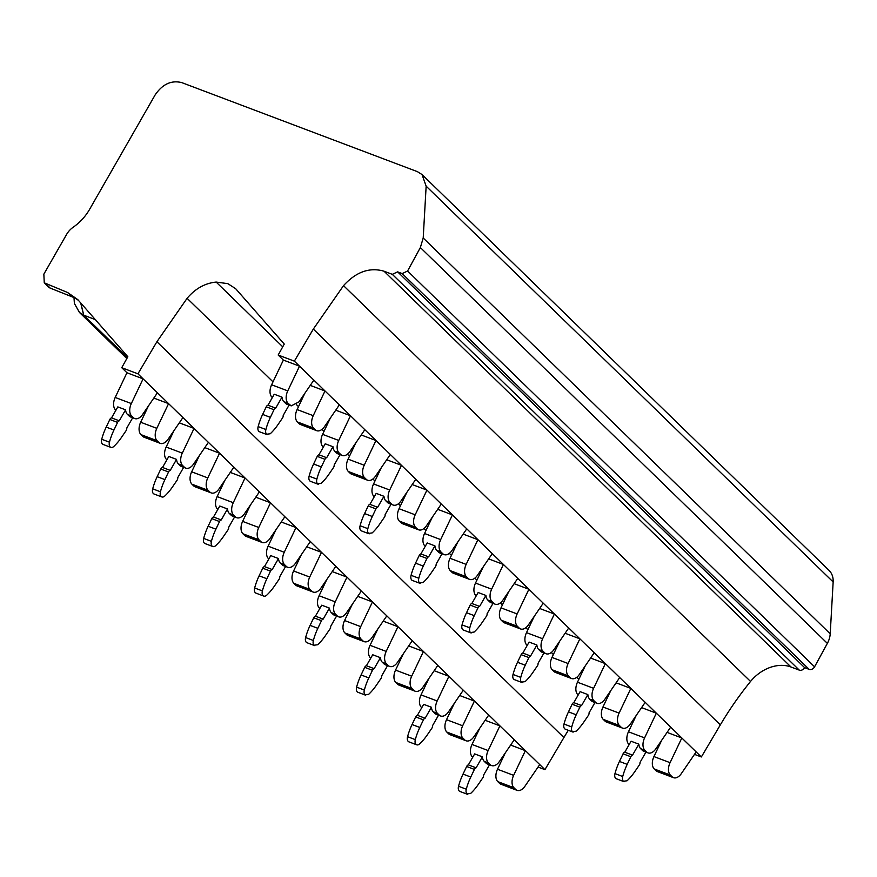 <?xml version="1.0" encoding="UTF-8"?>
<svg xmlns="http://www.w3.org/2000/svg" width="877" height="877" viewBox="0 0 877 877"><rect width="100%" height="100%" fill="white"/><g stroke="black" fill="none" stroke-linecap="round" stroke-linejoin="round"><path stroke-width="1.32" d="M313.845 380.125L299.013 401.83L291.197 405.887L288.051 403.267A10.414 6.325 -69.3 0 1 287.755 390.879L299.506 366.18L313.845 380.125M294.354 361.149L313.33 329.061L720.335 724.873L701.359 756.961L294.354 361.149L278.173 355.032L284.258 344.069L235.507 288.522M272.33 397.577L271.914 397.171A10.414 6.325 -69.3 0 1 271.618 384.784L283.37 360.074L278.173 355.032M701.359 756.961L694.485 754.363M463.166 534.104L477.921 539.684L492.26 553.628L477.428 575.334A10.414 6.325 -69.3 0 1 469.612 579.39A10.414 6.325 -69.3 0 1 468.23 578.491L466.454 576.77A10.414 6.325 -69.3 0 1 466.169 564.382L477.921 539.684M412.19 484.532L426.946 490.111L441.284 504.056L426.452 525.761A10.414 6.325 -69.3 0 1 418.636 529.818A10.414 6.325 -69.3 0 1 417.255 528.919L415.479 527.198A10.414 6.325 -69.3 0 1 415.194 514.81L426.946 490.111M386.702 459.745L401.458 465.325L415.797 479.27L400.964 500.975A10.414 6.325 -69.3 0 1 393.148 505.031A10.414 6.325 -69.3 0 1 391.767 504.132L389.991 502.411A10.414 6.325 -69.3 0 1 389.706 490.024L401.458 465.325M361.225 434.959L375.97 440.539L390.309 454.483L375.477 476.189A10.414 6.325 -69.3 0 1 367.66 480.245A10.414 6.325 -69.3 0 1 366.279 479.346L364.503 477.625A10.414 6.325 -69.3 0 1 364.218 465.238L375.97 440.539M335.738 410.173L350.482 415.753L364.821 429.697L349.989 451.403A10.414 6.325 -69.3 0 1 342.173 455.459A10.414 6.325 -69.3 0 1 340.791 454.56L339.015 452.839A10.414 6.325 -69.3 0 1 338.73 440.451L350.482 415.753M310.25 385.387L324.994 390.967L339.333 404.911L324.501 426.617A10.414 6.325 -69.3 0 1 316.685 430.673A10.414 6.325 -69.3 0 1 315.303 429.774L313.527 428.053A10.414 6.325 -69.3 0 1 313.242 415.665L324.994 390.967M283.37 360.074L299.506 366.18M437.678 509.318L452.433 514.898L466.772 528.842L451.94 550.548A10.414 6.325 -69.3 0 1 444.124 554.604A10.414 6.325 -69.3 0 1 442.742 553.705L440.967 551.984A10.414 6.325 -69.3 0 1 440.682 539.596L452.433 514.898M681.824 737.974L696.163 751.918L681.319 773.624A10.414 6.325 -69.3 0 1 673.514 777.68A10.414 6.325 -69.3 0 1 672.133 776.781L670.357 775.06A10.414 6.325 -69.3 0 1 670.072 762.672L681.824 737.974L667.068 732.394M656.336 713.187L670.675 727.132L655.832 748.837A10.414 6.325 -69.3 0 1 648.026 752.894A10.414 6.325 -69.3 0 1 646.645 751.995L644.869 750.273A10.414 6.325 -69.3 0 1 644.584 737.886L656.336 713.187L641.58 707.607M630.848 688.401L645.187 702.345L630.344 724.051A10.414 6.325 -69.3 0 1 622.538 728.107A10.414 6.325 -69.3 0 1 621.157 727.208L619.381 725.487A10.414 6.325 -69.3 0 1 619.096 713.1L630.848 688.401L616.092 682.821M605.36 663.615L619.699 677.559L604.856 699.265A10.414 6.325 -69.3 0 1 597.051 703.321A10.414 6.325 -69.3 0 1 595.669 702.422L593.893 700.701A10.414 6.325 -69.3 0 1 593.608 688.313L605.36 663.615L590.605 658.035M579.872 638.829L594.211 652.773L579.368 674.479A10.414 6.325 -69.3 0 1 571.563 678.535A10.414 6.325 -69.3 0 1 570.182 677.636L568.406 675.915A10.414 6.325 -69.3 0 1 568.121 663.527L579.872 638.829L565.117 633.249M554.385 614.043L568.724 627.987L553.88 649.693A10.414 6.325 -69.3 0 1 546.075 653.749A10.414 6.325 -69.3 0 1 544.694 652.85L542.918 651.129A10.414 6.325 -69.3 0 1 542.633 638.741L554.385 614.043L539.629 608.463M528.897 589.256L543.236 603.201L528.403 624.906A10.414 6.325 -69.3 0 1 520.587 628.962A10.414 6.325 -69.3 0 1 519.206 628.064L517.43 626.342A10.414 6.325 -69.3 0 1 517.145 613.955L528.897 589.256L514.141 583.676M503.409 564.47L517.748 578.414L502.916 600.12A10.414 6.325 -69.3 0 1 495.099 604.176A10.414 6.325 -69.3 0 1 493.718 603.277L491.942 601.556A10.414 6.325 -69.3 0 1 491.657 589.169L503.409 564.47L488.653 558.89M45.856 283.874L50.241 288.127L72.046 296.799L67.661 292.534L44.256 282.811L43.85 274.15L66.608 234.411A17.365 13.341 -45.8 0 1 73.175 227.242A43.411 33.359 -45.8 0 0 89.333 209.8L155.108 94.968C162.475 84.126 171.377 80.004 181.802 82.624L417.452 171.673L422.023 174.556L829.028 570.357A21.706 16.674 134.2 0 1 833.15 581.977L830.212 633.808A21.706 16.674 134.2 0 1 827.362 643.367L814.58 666.816A4.341 3.333 134.2 0 1 809.186 669.381L804.647 667.671A4.341 3.333 134.2 0 1 799.309 670.138L791.032 667.013A36.461 28.02 134.2 0 0 750.537 681.451L343.532 285.639C356.084 271.848 369.579 267.036 384.027 271.201L791.032 667.013M720.335 724.873A286.483 220.16 134.2 0 1 750.537 681.451M538.061 767.035L544.935 769.633L563.911 737.546A286.483 220.16 134.2 0 1 568.296 730.311M563.911 737.546L156.906 341.734L187.097 298.312C195.308 288.599 204.988 283.194 216.159 282.076L227.801 283.644L235.683 288.697M313.33 329.061L343.532 285.639M422.023 174.556L426.145 186.165L423.207 238.007L420.357 247.555L407.575 271.015L402.181 273.58L397.643 271.859L392.304 274.337L384.027 271.201M67.661 292.534L77.801 299.627L127.834 356.742L121.739 367.704L137.93 373.821L156.906 341.734M453.584 573.328A10.414 6.325 -69.3 0 1 453.475 573.284A10.414 6.325 -69.3 0 1 452.093 572.396L450.318 570.675A10.414 6.325 -69.3 0 1 450.033 558.287L457.794 541.986M402.609 523.755A10.414 6.325 -69.3 0 1 402.499 523.712A10.414 6.325 -69.3 0 1 401.118 522.824L399.342 521.102A10.414 6.325 -69.3 0 1 399.057 508.715L406.818 492.414M374.282 496.722L373.865 496.316A10.414 6.325 -69.3 0 1 373.569 483.929L381.331 467.627M351.633 474.183A10.414 6.325 -69.3 0 1 351.524 474.139A10.414 6.325 -69.3 0 1 350.142 473.251L348.377 471.53A10.414 6.325 -69.3 0 1 348.081 459.142L355.843 442.841M323.306 447.149L322.889 446.744A10.414 6.325 -69.3 0 1 322.593 434.356L330.355 418.055M300.658 424.611A10.414 6.325 -69.3 0 1 300.548 424.567A10.414 6.325 -69.3 0 1 299.167 423.679L297.402 421.958A10.414 6.325 -69.3 0 1 297.106 409.57L304.867 393.269M425.257 546.294L424.83 545.889A10.414 6.325 -69.3 0 1 424.545 533.501L432.306 517.2M657.476 771.617A10.414 6.325 -69.3 0 1 657.377 771.574A10.414 6.325 -69.3 0 1 655.996 770.686L654.22 768.965A10.414 6.325 -69.3 0 1 653.935 756.577L661.686 740.276M629.16 744.584L628.732 744.178A10.414 6.325 -69.3 0 1 628.447 731.791L636.198 715.489M606.5 722.045A10.414 6.325 -69.3 0 1 606.402 722.001A10.414 6.325 -69.3 0 1 605.02 721.113L603.244 719.392A10.414 6.325 -69.3 0 1 602.959 707.005L610.71 690.703M578.184 695.012L577.757 694.606A10.414 6.325 -69.3 0 1 577.472 682.218L585.222 665.917M555.536 672.473A10.414 6.325 -69.3 0 1 555.426 672.429A10.414 6.325 -69.3 0 1 554.045 671.541L552.269 669.82A10.414 6.325 -69.3 0 1 551.984 657.432L559.734 641.131M527.209 645.439L526.781 645.033A10.414 6.325 -69.3 0 1 526.496 632.646L534.257 616.345M504.56 622.9A10.414 6.325 -69.3 0 1 504.45 622.856A10.414 6.325 -69.3 0 1 503.069 621.968L501.293 620.247A10.414 6.325 -69.3 0 1 501.008 607.86L508.77 591.558M476.233 595.867L475.805 595.461A10.414 6.325 -69.3 0 1 475.52 583.073L483.282 566.772M397.643 271.859L804.647 667.671M544.935 769.633L137.93 373.821M115.907 410.25L115.479 409.844A10.414 6.325 -69.3 0 1 115.194 397.456L126.946 372.758L121.739 367.704M306.742 546.777L321.497 552.357L335.825 566.301L320.993 588.007A10.414 6.325 -69.3 0 1 313.188 592.063A10.414 6.325 -69.3 0 1 311.795 591.164L310.03 589.443A10.414 6.325 -69.3 0 1 309.734 577.055L321.497 552.357M255.766 497.204L270.522 502.784L284.85 516.728L270.017 538.434A10.414 6.325 -69.3 0 1 262.212 542.49A10.414 6.325 -69.3 0 1 260.831 541.591L259.055 539.87A10.414 6.325 -69.3 0 1 258.759 527.483L270.522 502.784M230.278 472.418L245.034 477.998L259.362 491.942L244.53 513.648A10.414 6.325 -69.3 0 1 236.724 517.704A10.414 6.325 -69.3 0 1 235.343 516.805L233.567 515.084A10.414 6.325 -69.3 0 1 233.271 502.696L245.034 477.998M204.79 447.632L219.546 453.212L233.874 467.156L219.042 488.862A10.414 6.325 -69.3 0 1 211.236 492.918A10.414 6.325 -69.3 0 1 209.855 492.019L208.079 490.298A10.414 6.325 -69.3 0 1 207.783 477.91L219.546 453.212M179.303 422.846L194.058 428.425L208.386 442.37L193.554 464.076A10.414 6.325 -69.3 0 1 185.749 468.132A10.414 6.325 -69.3 0 1 184.367 467.233L182.591 465.512A10.414 6.325 -69.3 0 1 182.295 453.124L194.058 428.425M153.815 398.059L168.57 403.639L182.909 417.584L168.066 439.289A10.414 6.325 -69.3 0 1 160.261 443.345A10.414 6.325 -69.3 0 1 158.88 442.447L157.104 440.725A10.414 6.325 -69.3 0 1 156.808 428.338L168.57 403.639M126.946 372.758L143.083 378.853L157.421 392.797L142.578 414.503A10.414 6.325 -69.3 0 1 134.773 418.559A10.414 6.325 -69.3 0 1 133.392 417.66L131.616 415.939A10.414 6.325 -69.3 0 1 131.331 403.552L143.083 378.853M281.254 521.99L296.009 527.57L310.337 541.515L295.505 563.22A10.414 6.325 -69.3 0 1 287.7 567.276A10.414 6.325 -69.3 0 1 286.308 566.378L284.543 564.656A10.414 6.325 -69.3 0 1 284.247 552.269L296.009 527.57M525.389 750.646L539.728 764.591L524.895 786.296A10.414 6.325 -69.3 0 1 517.079 790.352A10.414 6.325 -69.3 0 1 515.698 789.453L513.933 787.732A10.414 6.325 -69.3 0 1 513.637 775.345L525.389 750.646L510.644 745.066M499.901 725.86L514.24 739.804L499.408 761.51A10.414 6.325 -69.3 0 1 491.591 765.566A10.414 6.325 -69.3 0 1 490.21 764.667L488.445 762.946A10.414 6.325 -69.3 0 1 488.149 750.559L499.901 725.86L485.156 720.28M474.413 701.074L488.752 715.018L473.92 736.724A10.414 6.325 -69.3 0 1 466.104 740.78A10.414 6.325 -69.3 0 1 464.722 739.881L462.957 738.16A10.414 6.325 -69.3 0 1 462.661 725.772L474.413 701.074L459.669 695.494M448.925 676.288L463.264 690.232L448.432 711.938A10.414 6.325 -69.3 0 1 440.616 715.994A10.414 6.325 -69.3 0 1 439.234 715.095L437.47 713.374A10.414 6.325 -69.3 0 1 437.174 700.986L448.925 676.288L434.181 670.708M423.438 651.501L437.776 665.446L422.944 687.151A10.414 6.325 -69.3 0 1 415.139 691.208A10.414 6.325 -69.3 0 1 413.747 690.309L411.982 688.588A10.414 6.325 -69.3 0 1 411.686 676.2L423.438 651.501L408.693 645.921M397.95 626.715L412.289 640.659L397.456 662.365A10.414 6.325 -69.3 0 1 389.651 666.421A10.414 6.325 -69.3 0 1 388.259 665.522L386.494 663.801A10.414 6.325 -69.3 0 1 386.198 651.414L397.95 626.715L383.205 621.135M372.462 601.929L386.801 615.873L371.969 637.579A10.414 6.325 -69.3 0 1 364.163 641.635A10.414 6.325 -69.3 0 1 362.771 640.736L361.006 639.015A10.414 6.325 -69.3 0 1 360.71 626.627L372.462 601.929L357.717 596.349M346.985 577.143L361.313 591.087L346.481 612.793A10.414 6.325 -69.3 0 1 338.675 616.849A10.414 6.325 -69.3 0 1 337.283 615.95L335.518 614.229A10.414 6.325 -69.3 0 1 335.222 601.841L346.985 577.143L332.23 571.563M50.241 288.127A8.682 6.676 134.2 0 1 48.63 287.064L44.256 282.811M72.046 296.799A43.411 33.359 134.2 0 1 78.524 300.46M297.15 586A10.414 6.325 -69.3 0 1 297.051 585.957A10.414 6.325 -69.3 0 1 295.67 585.069L293.894 583.348A10.414 6.325 -69.3 0 1 293.598 570.96L301.359 554.659M246.174 536.428A10.414 6.325 -69.3 0 1 246.075 536.384A10.414 6.325 -69.3 0 1 244.694 535.496L242.918 533.775A10.414 6.325 -69.3 0 1 242.622 521.387L250.383 505.086M217.858 509.394L217.43 508.989A10.414 6.325 -69.3 0 1 217.134 496.601L224.896 480.3M195.198 486.856A10.414 6.325 -69.3 0 1 195.1 486.812A10.414 6.325 -69.3 0 1 193.718 485.924L191.942 484.203A10.414 6.325 -69.3 0 1 191.657 471.815L199.408 455.514M166.882 459.822L166.455 459.416A10.414 6.325 -69.3 0 1 166.17 447.029L173.92 430.728M144.223 437.283A10.414 6.325 -69.3 0 1 144.124 437.239A10.414 6.325 -69.3 0 1 142.743 436.351L140.967 434.63A10.414 6.325 -69.3 0 1 140.682 422.243L148.432 405.941M268.822 558.967L268.406 558.561A10.414 6.325 -69.3 0 1 268.11 546.174L275.871 529.872M501.052 784.29A10.414 6.325 -69.3 0 1 500.953 784.246A10.414 6.325 -69.3 0 1 499.561 783.358L497.796 781.637A10.414 6.325 -69.3 0 1 497.5 769.25L505.262 752.948M472.725 757.257L472.308 756.851A10.414 6.325 -69.3 0 1 472.012 744.463L479.774 728.162M450.076 734.718A10.414 6.325 -69.3 0 1 449.978 734.674A10.414 6.325 -69.3 0 1 448.585 733.786L446.821 732.065A10.414 6.325 -69.3 0 1 446.525 719.677L454.286 703.376M421.749 707.684L421.333 707.279A10.414 6.325 -69.3 0 1 421.037 694.891L428.798 678.59M399.101 685.145A10.414 6.325 -69.3 0 1 399.002 685.101A10.414 6.325 -69.3 0 1 397.61 684.213L395.845 682.492A10.414 6.325 -69.3 0 1 395.549 670.105L403.31 653.803M370.774 658.112L370.357 657.706A10.414 6.325 -69.3 0 1 370.061 645.319L377.823 629.017M348.125 635.573A10.414 6.325 -69.3 0 1 348.026 635.529A10.414 6.325 -69.3 0 1 346.634 634.641L344.869 632.92A10.414 6.325 -69.3 0 1 344.573 620.532L352.335 604.231M319.798 608.539L319.381 608.134A10.414 6.325 -69.3 0 1 319.085 595.746L326.847 579.445M126.836 358.529L79.467 312.475L83.743 315.172L80.837 303.102M80.673 302.905L83.699 315.15L127.351 357.597M95.637 319.743L83.743 315.172M132.679 417.759L126.77 428.086A2.609 1.579 -69.3 0 1 126.08 430.673L121.497 437.371A43.411 26.343 -69.3 0 1 113.824 446.437A5.207 3.157 -69.3 0 1 110.842 447.369A5.207 3.157 -69.3 0 1 110.151 446.93A5.207 3.157 -69.3 0 1 109.461 442.194A43.411 26.343 -69.3 0 1 113.944 430.026L117.573 422.407A2.609 1.579 -69.3 0 1 119.283 420.807L125.575 409.822L117.825 406.895L111.532 417.88A2.609 1.579 -69.3 0 0 109.822 419.48L117.573 422.407M130.684 417.003A10.414 6.325 -69.3 0 1 130.574 416.97A10.414 6.325 -69.3 0 1 129.193 416.082L127.417 414.361A10.414 6.325 -69.3 0 1 125.575 409.822M110.842 447.369L103.091 444.442A5.207 3.157 -69.3 0 1 102.401 444.003A5.207 3.157 -69.3 0 1 101.721 439.267A43.411 26.343 -69.3 0 1 106.205 427.099L109.822 419.48M119.283 420.807L111.532 417.88M183.655 467.331L177.746 477.658A2.609 1.579 -69.3 0 1 177.055 480.245L172.473 486.943A43.411 26.343 -69.3 0 1 164.799 496.009A5.207 3.157 -69.3 0 1 161.817 496.941A5.207 3.157 -69.3 0 1 161.127 496.503A5.207 3.157 -69.3 0 1 160.436 491.767A43.411 26.343 -69.3 0 1 164.92 479.598L168.548 471.979A2.609 1.579 -69.3 0 1 170.259 470.379L176.54 459.395L168.801 456.468L162.508 467.452A2.609 1.579 -69.3 0 0 160.798 469.052L168.548 471.979M181.66 466.575A10.414 6.325 -69.3 0 1 181.55 466.542A10.414 6.325 -69.3 0 1 180.169 465.654L178.393 463.933A10.414 6.325 -69.3 0 1 176.54 459.395M161.817 496.941L154.067 494.014A5.207 3.157 -69.3 0 1 153.376 493.576A5.207 3.157 -69.3 0 1 152.697 488.84A43.411 26.343 -69.3 0 1 157.169 476.671L160.798 469.052M170.259 470.379L162.508 467.452M234.63 516.904L228.722 527.23A2.609 1.579 -69.3 0 1 228.031 529.818L223.449 536.516A43.411 26.343 -69.3 0 1 215.775 545.582A5.207 3.157 -69.3 0 1 212.793 546.514A5.207 3.157 -69.3 0 1 212.091 546.075A5.207 3.157 -69.3 0 1 211.412 541.339A43.411 26.343 -69.3 0 1 215.895 529.171L219.524 521.552A2.609 1.579 -69.3 0 1 221.234 519.951L227.516 508.967L219.776 506.04L213.484 517.024A2.609 1.579 -69.3 0 0 211.774 518.625L219.524 521.552M232.624 516.147A10.414 6.325 -69.3 0 1 232.526 516.115A10.414 6.325 -69.3 0 1 231.144 515.227L229.368 513.505A10.414 6.325 -69.3 0 1 227.516 508.967M212.793 546.514L205.043 543.587A5.207 3.157 -69.3 0 1 204.352 543.148A5.207 3.157 -69.3 0 1 203.672 538.412A43.411 26.343 -69.3 0 1 208.145 526.244L211.774 518.625M221.234 519.951L213.484 517.024M285.606 566.476L279.697 576.803A2.609 1.579 -69.3 0 1 279.007 579.39L274.424 586.088A43.411 26.343 -69.3 0 1 266.751 595.154A5.207 3.157 -69.3 0 1 263.769 596.086A5.207 3.157 -69.3 0 1 263.067 595.647A5.207 3.157 -69.3 0 1 262.387 590.912A43.411 26.343 -69.3 0 1 266.871 578.743L270.5 571.124A2.609 1.579 -69.3 0 1 272.21 569.524L278.491 558.539L270.752 555.612L264.459 566.597A2.609 1.579 -69.3 0 0 262.749 568.197L270.5 571.124M283.6 565.72A10.414 6.325 -69.3 0 1 283.501 565.687A10.414 6.325 -69.3 0 1 282.12 564.799L280.344 563.078A10.414 6.325 -69.3 0 1 278.491 558.539M263.769 596.086L256.018 593.159A5.207 3.157 -69.3 0 1 255.328 592.72A5.207 3.157 -69.3 0 1 254.648 587.985A43.411 26.343 -69.3 0 1 259.121 575.816L262.749 568.197M272.21 569.524L264.459 566.597M336.582 616.049L330.662 626.375A2.609 1.579 -69.3 0 1 329.971 628.962L325.4 635.661A43.411 26.343 -69.3 0 1 317.726 644.727L314.043 645.22L314.744 645.658L306.994 642.731A5.207 3.157 -69.3 0 1 306.303 642.293A5.207 3.157 -69.3 0 1 305.624 637.557A43.411 26.343 -69.3 0 1 310.096 625.389L313.725 617.77A2.609 1.579 -69.3 0 1 315.435 616.169L321.727 605.185L329.467 608.112L323.185 619.096L315.435 616.169M314.043 645.22A5.207 3.157 -69.3 0 1 313.363 640.484A43.411 26.343 -69.3 0 1 317.847 628.316L321.475 620.697A2.609 1.579 -69.3 0 1 323.185 619.096M334.575 615.292A10.414 6.325 -69.3 0 1 334.477 615.259A10.414 6.325 -69.3 0 1 333.096 614.371L331.32 612.65A10.414 6.325 -69.3 0 1 329.467 608.112M387.557 665.621L381.638 675.948A2.609 1.579 -69.3 0 1 380.947 678.535L376.376 685.233A43.411 26.343 -69.3 0 1 368.702 694.299L365.018 694.792L365.72 695.231L357.969 692.304A5.207 3.157 -69.3 0 1 357.279 691.865A5.207 3.157 -69.3 0 1 356.599 687.129A43.411 26.343 -69.3 0 1 361.072 674.961L364.7 667.342A2.609 1.579 -69.3 0 1 366.411 665.742L372.703 654.757L380.443 657.684L374.15 668.669L366.411 665.742M365.018 694.792A5.207 3.157 -69.3 0 1 364.339 690.056A43.411 26.343 -69.3 0 1 368.822 677.888L372.451 670.269A2.609 1.579 -69.3 0 1 374.15 668.669M385.551 664.865A10.414 6.325 -69.3 0 1 385.452 664.832A10.414 6.325 -69.3 0 1 384.071 663.944L382.295 662.223A10.414 6.325 -69.3 0 1 380.443 657.684M438.533 715.193L432.613 725.52A2.609 1.579 -69.3 0 1 431.922 728.107L427.351 734.805A43.411 26.343 -69.3 0 1 419.677 743.871A5.207 3.157 -69.3 0 1 416.685 744.803L408.945 741.876A5.207 3.157 -69.3 0 1 408.254 741.438A5.207 3.157 -69.3 0 1 407.564 736.702A43.411 26.343 -69.3 0 1 412.047 724.534L415.676 716.915A2.609 1.579 -69.3 0 1 417.386 715.314L423.679 704.33L431.418 707.257L425.126 718.241L417.386 715.314M416.685 744.803A5.207 3.157 -69.3 0 1 415.994 744.365A5.207 3.157 -69.3 0 1 415.314 739.629A43.411 26.343 -69.3 0 1 419.798 727.461L423.427 719.842A2.609 1.579 -69.3 0 1 425.126 718.241M436.527 714.437A10.414 6.325 -69.3 0 1 436.428 714.404A10.414 6.325 -69.3 0 1 435.047 713.516L433.271 711.795A10.414 6.325 -69.3 0 1 431.418 707.257M489.509 764.766L483.589 775.093A2.609 1.579 -69.3 0 1 482.898 777.68L478.327 784.378A43.411 26.343 -69.3 0 1 470.653 793.444L466.97 793.937L467.66 794.376L459.921 791.449A5.207 3.157 -69.3 0 1 459.23 791.01A5.207 3.157 -69.3 0 1 458.539 786.274A43.411 26.343 -69.3 0 1 463.023 774.106L466.652 766.487A2.609 1.579 -69.3 0 1 468.362 764.887L474.654 753.902L482.394 756.829L476.101 767.813L468.362 764.887M466.97 793.937A5.207 3.157 -69.3 0 1 466.29 789.201A43.411 26.343 -69.3 0 1 470.774 777.033L474.402 769.414A2.609 1.579 -69.3 0 1 476.101 767.813M487.502 764.01A10.414 6.325 -69.3 0 1 487.404 763.977A10.414 6.325 -69.3 0 1 486.022 763.089L484.247 761.368A10.414 6.325 -69.3 0 1 482.394 756.829M289.114 405.086L283.194 415.413A2.609 1.579 -69.3 0 1 282.504 418L277.932 424.698A43.411 26.343 -69.3 0 1 270.259 433.753L266.575 434.258L267.266 434.696L259.526 431.769A5.207 3.157 -69.3 0 1 258.836 431.331A5.207 3.157 -69.3 0 1 258.145 426.595A43.411 26.343 -69.3 0 1 262.629 414.426L266.257 406.807A2.609 1.579 -69.3 0 1 267.967 405.207L274.249 394.222L281.999 397.149L275.707 408.134L267.967 405.207M266.575 434.258A5.207 3.157 -69.3 0 1 265.895 429.522A43.411 26.343 -69.3 0 1 270.368 417.353L273.997 409.734A2.609 1.579 -69.3 0 1 275.707 408.134M287.108 404.33A10.414 6.325 -69.3 0 1 286.998 404.297A10.414 6.325 -69.3 0 1 285.617 403.409L283.852 401.677A10.414 6.325 -69.3 0 1 281.999 397.149M340.079 454.659L334.17 464.985A2.609 1.579 -69.3 0 1 333.479 467.573L328.897 474.271A43.411 26.343 -69.3 0 1 321.234 483.326L317.551 483.83L318.241 484.268L310.502 481.341A5.207 3.157 -69.3 0 1 309.8 480.903A5.207 3.157 -69.3 0 1 309.121 476.167A43.411 26.343 -69.3 0 1 313.604 463.999L317.233 456.38A2.609 1.579 -69.3 0 1 318.943 454.779L325.224 443.795L332.975 446.722L326.683 457.706L318.943 454.779M317.551 483.83A5.207 3.157 -69.3 0 1 316.871 479.094A43.411 26.343 -69.3 0 1 321.344 466.926L324.972 459.307A2.609 1.579 -69.3 0 1 326.683 457.706M338.083 453.902A10.414 6.325 -69.3 0 1 337.974 453.869A10.414 6.325 -69.3 0 1 336.593 452.981L334.828 451.249A10.414 6.325 -69.3 0 1 332.975 446.722M391.054 504.231L385.146 514.558A2.609 1.579 -69.3 0 1 384.455 517.145L379.873 523.843A43.411 26.343 -69.3 0 1 372.199 532.898L368.526 533.402L369.217 533.841L361.477 530.914A5.207 3.157 -69.3 0 1 360.776 530.475A5.207 3.157 -69.3 0 1 360.096 525.74A43.411 26.343 -69.3 0 1 364.58 513.571L368.208 505.952A2.609 1.579 -69.3 0 1 369.919 504.352L376.2 493.367L383.951 496.294L377.658 507.279L369.919 504.352M368.526 533.402A5.207 3.157 -69.3 0 1 367.847 528.667A43.411 26.343 -69.3 0 1 372.319 516.498L375.948 508.879A2.609 1.579 -69.3 0 1 377.658 507.279M389.059 503.475A10.414 6.325 -69.3 0 1 388.95 503.442A10.414 6.325 -69.3 0 1 387.568 502.554L385.803 500.822A10.414 6.325 -69.3 0 1 383.951 496.294M442.03 553.804L436.121 564.13A2.609 1.579 -69.3 0 1 435.43 566.717L430.848 573.415A43.411 26.343 -69.3 0 1 423.174 582.471L419.502 582.975L420.193 583.413L412.453 580.486A5.207 3.157 -69.3 0 1 411.752 580.048A5.207 3.157 -69.3 0 1 411.072 575.312A43.411 26.343 -69.3 0 1 415.555 563.144L419.184 555.525A2.609 1.579 -69.3 0 1 420.894 553.924L427.176 542.94L434.926 545.867L428.634 556.851L420.894 553.924M419.502 582.975A5.207 3.157 -69.3 0 1 418.822 578.239A43.411 26.343 -69.3 0 1 423.295 566.071L426.924 558.452A2.609 1.579 -69.3 0 1 428.634 556.851M440.035 553.047A10.414 6.325 -69.3 0 1 439.925 553.014A10.414 6.325 -69.3 0 1 438.544 552.126L436.779 550.405A10.414 6.325 -69.3 0 1 434.926 545.867M493.006 603.376L487.097 613.703A2.609 1.579 -69.3 0 1 486.406 616.29L481.824 622.988A43.411 26.343 -69.3 0 1 474.15 632.043L470.478 632.547L471.168 632.986L463.429 630.059A5.207 3.157 -69.3 0 1 462.727 629.62A5.207 3.157 -69.3 0 1 462.047 624.884A43.411 26.343 -69.3 0 1 466.531 612.716L470.16 605.097A2.609 1.579 -69.3 0 1 471.859 603.497L478.151 592.512L485.902 595.439L479.609 606.424L471.859 603.497M470.478 632.547A5.207 3.157 -69.3 0 1 469.798 627.811A43.411 26.343 -69.3 0 1 474.271 615.643L477.899 608.024A2.609 1.579 -69.3 0 1 479.609 606.424M491.01 602.62A10.414 6.325 -69.3 0 1 490.901 602.587A10.414 6.325 -69.3 0 1 489.519 601.699L487.755 599.978A10.414 6.325 -69.3 0 1 485.902 595.439M543.981 652.948L538.072 663.275A2.609 1.579 -69.3 0 1 537.382 665.862L532.799 672.56A43.411 26.343 -69.3 0 1 525.126 681.626L521.453 682.12L522.144 682.558L514.393 679.631A5.207 3.157 -69.3 0 1 513.703 679.193A5.207 3.157 -69.3 0 1 513.023 674.457A43.411 26.343 -69.3 0 1 517.507 662.288L521.135 654.67A2.609 1.579 -69.3 0 1 522.835 653.069L529.127 642.085L536.877 645.012L530.585 655.996L522.835 653.069M521.453 682.12A5.207 3.157 -69.3 0 1 520.763 677.384A43.411 26.343 -69.3 0 1 525.246 665.215L528.875 657.597A2.609 1.579 -69.3 0 1 530.585 655.996M541.986 652.192A10.414 6.325 -69.3 0 1 541.876 652.159A10.414 6.325 -69.3 0 1 540.495 651.271L538.73 649.55A10.414 6.325 -69.3 0 1 536.877 645.012M594.957 702.521L589.048 712.848A2.609 1.579 -69.3 0 1 588.357 715.435L583.775 722.133A43.411 26.343 -69.3 0 1 576.101 731.199L572.429 731.692L573.119 732.131L565.369 729.204A5.207 3.157 -69.3 0 1 564.678 728.765A5.207 3.157 -69.3 0 1 563.999 724.029A43.411 26.343 -69.3 0 1 568.482 711.861L572.111 704.242A2.609 1.579 -69.3 0 1 573.81 702.641L580.103 691.657L587.853 694.584L581.561 705.568L573.81 702.641M572.429 731.692A5.207 3.157 -69.3 0 1 571.738 726.956A43.411 26.343 -69.3 0 1 576.222 714.788L579.85 707.169A2.609 1.579 -69.3 0 1 581.561 705.568M592.962 701.764A10.414 6.325 -69.3 0 1 592.852 701.732A10.414 6.325 -69.3 0 1 591.471 700.844L589.695 699.122A10.414 6.325 -69.3 0 1 587.853 694.584M645.932 752.093L640.024 762.42A2.609 1.579 -69.3 0 1 639.333 765.007L634.751 771.705A43.411 26.343 -69.3 0 1 627.077 780.771L623.404 781.264L624.095 781.703L616.345 778.776A5.207 3.157 -69.3 0 1 615.654 778.337A5.207 3.157 -69.3 0 1 614.974 773.602A43.411 26.343 -69.3 0 1 619.458 761.433L623.076 753.814A2.609 1.579 -69.3 0 1 624.786 752.214L631.078 741.229L638.829 744.156L632.536 755.141L624.786 752.214M623.404 781.264A5.207 3.157 -69.3 0 1 622.714 776.529A43.411 26.343 -69.3 0 1 627.198 764.36L630.826 756.741A2.609 1.579 -69.3 0 1 632.536 755.141M643.937 751.337A10.414 6.325 -69.3 0 1 643.828 751.304A10.414 6.325 -69.3 0 1 642.446 750.416L640.67 748.695A10.414 6.325 -69.3 0 1 638.829 744.156M285.617 403.409L289.816 404.988M450.033 558.287L466.169 564.382M399.057 508.715L415.194 514.81M373.569 483.929L389.706 490.024M348.081 459.142L364.218 465.238M322.593 434.356L338.73 440.451M297.106 409.57L313.242 415.665M271.618 384.784L287.755 390.879M424.545 533.501L440.682 539.596M653.935 756.577L670.072 762.672M628.447 731.791L644.584 737.886M602.959 707.005L619.096 713.1M577.472 682.218L593.608 688.313M551.984 657.432L568.121 663.527M526.496 632.646L542.633 638.741M501.008 607.86L517.145 613.955M475.52 583.073L491.657 589.169M283.852 401.677L288.051 403.267M426.145 186.165L833.15 581.977M423.207 238.007L830.212 633.808M420.357 247.555L827.362 643.367M407.575 271.015L814.58 666.816M809.186 669.381L402.181 273.58M799.309 670.138L392.304 274.337M216.159 282.076L282.734 346.821M578.864 679.291L576.792 677.285M553.376 654.505L551.304 652.499M527.888 629.719L525.816 627.713M502.4 604.933L500.328 602.927M476.913 580.146L474.841 578.14M451.425 555.36L449.353 553.354M425.937 530.574L423.865 528.568M400.449 505.788L398.377 503.782M374.961 481.002L372.889 478.995M349.474 456.215L347.402 454.209M323.986 431.429L321.914 429.423M298.498 406.643L296.426 404.637M273.01 381.857L187.097 298.312M452.093 572.396L468.23 578.491M450.318 570.675L466.454 576.77M401.118 522.824L417.255 528.919M399.342 521.102L415.479 527.198M387.568 502.554L391.767 504.132M385.803 500.822L389.991 502.411M350.142 473.251L366.279 479.346M348.377 471.53L364.503 477.625M336.593 452.981L340.791 454.56M334.828 451.249L339.015 452.839M299.167 423.679L315.303 429.774M297.402 421.958L313.527 428.053M438.544 552.126L442.742 553.705M424.83 545.889L425.378 546.097M436.779 550.405L440.967 551.984M654.22 768.965L670.357 775.06M655.996 770.686L672.133 776.781M640.67 748.695L644.869 750.273M642.446 750.416L646.645 751.995M603.244 719.392L619.381 725.487M605.02 721.113L621.157 727.208M577.757 694.606L578.305 694.814M589.695 699.122L593.893 700.701M591.471 700.844L595.669 702.422M552.269 669.82L568.406 675.915M554.045 671.541L570.182 677.636M526.781 645.033L527.329 645.242M538.73 649.55L542.918 651.129M540.495 651.271L544.694 652.85M501.293 620.247L517.43 626.342M503.069 621.968L519.206 628.064M475.805 595.461L476.354 595.669M487.755 599.978L491.942 601.556M489.519 601.699L493.718 603.277M293.598 570.96L309.734 577.055M242.622 521.387L258.759 527.483M217.134 496.601L233.271 502.696M191.657 471.815L207.783 477.91M166.17 447.029L182.295 453.124M140.682 422.243L156.808 428.338M115.194 397.456L131.331 403.552M268.11 546.174L284.247 552.269M497.5 769.25L513.637 775.345M472.012 744.463L488.149 750.559M446.525 719.677L462.661 725.772M421.037 694.891L437.174 700.986M395.549 670.105L411.686 676.2M370.061 645.319L386.198 651.414M344.573 620.532L360.71 626.627M319.085 595.746L335.222 601.841M295.67 585.069L311.795 591.164M310.03 589.443L293.894 583.348M244.694 535.496L260.831 541.591M259.055 539.87L242.918 533.775M231.144 515.227L235.343 516.805M233.567 515.084L229.368 513.505M193.718 485.924L209.855 492.019M208.079 490.298L191.942 484.203M180.169 465.654L184.367 467.233M182.591 465.512L178.393 463.933M142.743 436.351L158.88 442.447M157.104 440.725L140.967 434.63M129.193 416.082L133.392 417.66M131.616 415.939L127.417 414.361M282.12 564.799L286.308 566.378M284.543 564.656L280.344 563.078M497.796 781.637L513.933 787.732M499.561 783.358L515.698 789.453M484.247 761.368L488.445 762.946M486.022 763.089L490.21 764.667M446.821 732.065L462.957 738.16M448.585 733.786L464.722 739.881M433.271 711.795L437.47 713.374M435.047 713.516L439.234 715.095M395.845 682.492L411.982 688.588M397.61 684.213L413.747 690.309M382.295 662.223L386.494 663.801M384.071 663.944L388.259 665.522M344.869 632.92L361.006 639.015M346.634 634.641L362.771 640.736M331.32 612.65L335.518 614.229M333.096 614.371L337.283 615.95M109.461 442.194L101.721 439.267M113.944 430.026L106.205 427.099M160.436 491.767L152.697 488.84M164.92 479.598L157.169 476.671M211.412 541.339L203.672 538.412M215.895 529.171L208.145 526.244M262.387 590.912L254.648 587.985M266.871 578.743L259.121 575.816M313.363 640.484L305.624 637.557M317.847 628.316L310.096 625.389M313.725 617.77L321.475 620.697M364.339 690.056L356.599 687.129M368.822 677.888L361.072 674.961M364.7 667.342L372.451 670.269M415.314 739.629L407.564 736.702M419.798 727.461L412.047 724.534M415.676 716.915L423.427 719.842M466.29 789.201L458.539 786.274M470.774 777.033L463.023 774.106M466.652 766.487L474.402 769.414M265.895 429.522L258.145 426.595M270.368 417.353L262.629 414.426M266.257 406.807L273.997 409.734M316.871 479.094L309.121 476.167M321.344 466.926L313.604 463.999M317.233 456.38L324.972 459.307M367.847 528.667L360.096 525.74M372.319 516.498L364.58 513.571M368.208 505.952L375.948 508.879M418.822 578.239L411.072 575.312M423.295 566.071L415.555 563.144M419.184 555.525L426.924 558.452M469.798 627.811L462.047 624.884M474.271 615.643L466.531 612.716M470.16 605.097L477.899 608.024M520.763 677.384L513.023 674.457M525.246 665.215L517.507 662.288M521.135 654.67L528.875 657.597M571.738 726.956L563.999 724.029M576.222 714.788L568.482 711.861M572.111 704.242L579.85 707.169M622.714 776.529L614.974 773.602M627.198 764.36L619.458 761.433M623.076 753.814L630.826 756.741M286.911 404.264L291.153 405.865M453.475 573.284L469.612 579.39M402.499 523.712L418.636 529.818M388.862 503.409L393.06 504.988M351.534 474.139L367.66 480.245M337.886 453.837L342.085 455.415M300.559 424.567L316.696 430.673M439.837 552.981L444.025 554.56M657.377 771.574L673.514 777.68M643.74 751.271L647.928 752.85M606.402 722.001L622.538 728.107M592.764 701.699L596.952 703.277M555.426 672.429L571.563 678.535M541.789 652.126L545.976 653.705M504.45 622.856L520.587 628.962M490.813 602.554L495.001 604.132M297.051 585.957L313.188 592.063M246.075 536.384L262.212 542.49M232.526 516.115L236.626 517.66M195.1 486.812L211.236 492.918M181.55 466.542L185.65 468.088M144.124 437.239L160.261 443.345M130.574 416.97L134.674 418.515M283.501 565.687L287.601 567.233M500.953 784.246L517.09 790.352M487.404 763.977L491.504 765.522M449.978 734.674L466.115 740.78M436.428 714.404L440.528 715.95M399.002 685.101L415.139 691.208M385.452 664.832L389.552 666.377M348.026 635.529L364.163 641.635M334.477 615.259L338.577 616.805M79.478 312.475L74.381 303.442L73.997 297.654"/></g></svg>
